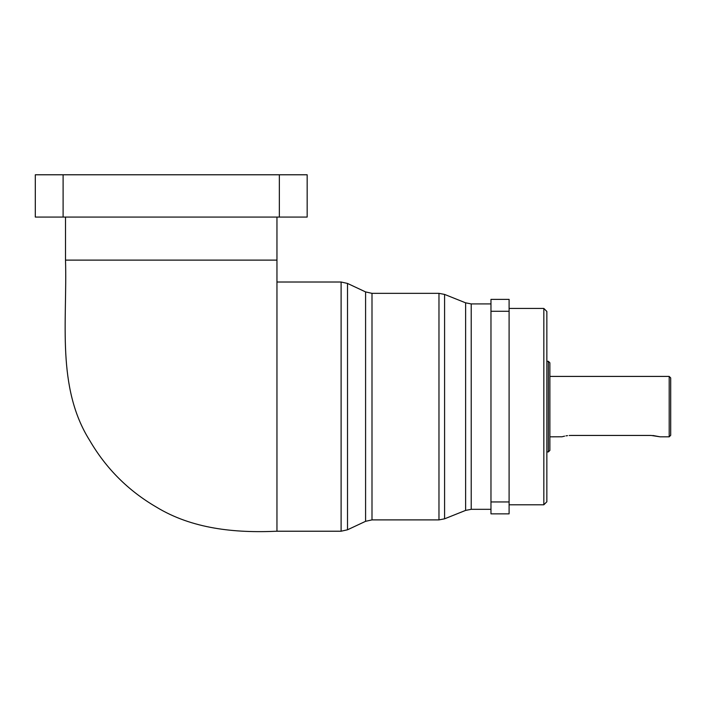 <?xml version="1.0" encoding="UTF-8"?>
<svg xmlns="http://www.w3.org/2000/svg" width="706" height="706" viewBox="0 0 706 706"><rect width="100%" height="100%" fill="white"/><g stroke="black" fill="none" stroke-linecap="round" stroke-linejoin="round"><path stroke-width="1.06" d="M65.508 217.069L65.508 260.117L276.955 260.117L276.955 217.069M65.508 260.117C67.361 321.133 56.224 387.25 89.724 440.482C106.059 468.502 128.227 490.67 156.238 507.005C192.058 528.882 234.824 533.154 276.955 531.221L276.955 260.117M652.891 435.487L660.128 436.82L651.064 435.434L571.022 435.434C559.328 436.952 559.328 436.952 571.022 435.434L569.195 435.487M546.85 406.621L546.85 501.772L543.832 504.79L543.832 308.443L546.85 311.47L546.85 406.621M548.359 361.304L549.877 362.813L549.877 450.419L548.359 451.928L548.359 361.304L546.85 361.304M669.191 376.413L670.7 377.922L670.7 435.311L669.191 436.82L669.191 376.413L549.877 376.413M549.877 436.82L562.135 436.776M562.664 436.617L563.485 436.396M563.52 436.387L564.606 436.14M565.974 435.867L567.562 435.637M63.108 174.779L35.3 174.779L35.3 217.069L63.108 217.069L63.108 174.779L307.163 174.779L307.163 217.069L279.355 217.069L279.355 174.779M63.108 217.069L279.355 217.069M490.97 501.948L509.097 501.948L509.097 513.853L490.97 513.853L490.97 299.379L509.097 299.379L509.097 501.948M509.097 311.284L490.97 311.284M465.616 302.83L444.586 294.42L444.586 518.813L465.616 510.403L465.616 302.83L471.22 303.915L471.22 509.317L490.97 509.317M365.584 291.913L347.511 283.441L347.511 529.791L365.584 521.319L365.584 291.913L372 293.343L372 519.89L438.973 519.89L438.973 293.343L444.586 294.42M276.955 531.221L341.104 531.221L341.104 282.012L347.511 283.441M438.973 519.89L444.586 518.813M341.104 531.221L347.511 529.791M509.097 504.79L543.832 504.79M546.85 451.928L548.359 451.928M660.128 436.82L669.191 436.82M509.097 308.443L543.832 308.443M471.22 303.915L490.97 303.915M372 293.343L438.973 293.343M276.955 282.012L341.104 282.012M365.584 521.319L372 519.89M465.616 510.403L471.22 509.317"/></g></svg>
